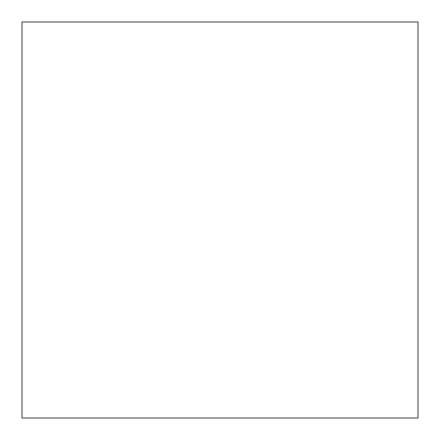 <?xml version="1.0" encoding="UTF-8"?>
<svg xmlns="http://www.w3.org/2000/svg" width="440" height="440" viewBox="0 0 440 440"><rect width="100%" height="100%" fill="white"/><g stroke="black" fill="none" stroke-linecap="round" stroke-linejoin="round"><path stroke-width="0.66" d="M418 22L22 22L22 418L418 418L418 22"/></g></svg>
